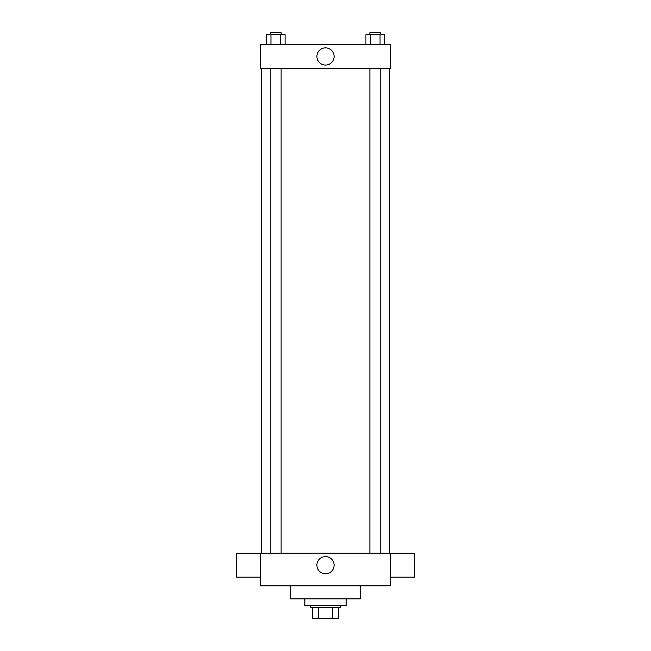 <?xml version="1.0" encoding="UTF-8"?>
<svg xmlns="http://www.w3.org/2000/svg" width="651" height="651" viewBox="0 0 651 651"><rect width="100%" height="100%" fill="white"/><g stroke="black" fill="none" stroke-linecap="round" stroke-linejoin="round"><path stroke-width="0.98" d="M332.515 607.578L332.515 618.45L312.456 618.45L312.456 607.578M332.515 618.45L338.544 618.45L338.544 607.578L338.544 618.45M340.717 605.406L340.717 607.578L310.283 607.578L310.283 605.406M318.485 607.578L318.485 618.45M304.847 598.887L304.847 605.406L346.153 605.406L346.153 598.887M290.712 585.843L290.712 598.887L360.288 598.887L360.288 585.843M390.722 585.843L260.278 585.843L260.278 553.228L390.722 553.228L390.722 585.843M316.899 565.19A8.601 8.601 0 0 1 329.797 557.736A8.601 8.601 0 0 1 329.797 572.636A8.601 8.601 0 0 1 316.899 565.19M390.722 553.26L414.638 553.26L414.638 577.177L390.722 577.177M260.278 577.177L236.362 577.177L236.362 553.26L260.278 553.26M390.722 68.42L260.278 68.42L260.278 44.504L390.722 44.504L390.722 68.42M334.101 56.466A8.601 8.601 0 0 1 321.203 63.912A8.601 8.601 0 0 1 321.203 49.02A8.601 8.601 0 0 1 334.101 56.466M384.741 44.504L384.741 34.723L365.911 34.723L365.911 44.504M380.038 34.723L380.038 44.504M370.622 34.723L370.622 44.504M369.89 34.723L369.89 32.55L380.762 32.55L380.762 34.723M285.089 44.504L285.089 34.723L266.259 34.723L266.259 44.504M280.378 34.723L280.378 44.504M270.962 34.723L270.962 44.504M270.238 34.723L270.238 32.55L281.11 32.55L281.11 34.723M261.368 68.42L261.368 553.228M389.632 68.42L389.632 553.228M380.762 553.228L380.762 68.42M369.89 553.228L369.89 68.42M270.238 68.42L270.238 553.228M281.11 68.42L281.11 553.228"/></g></svg>
